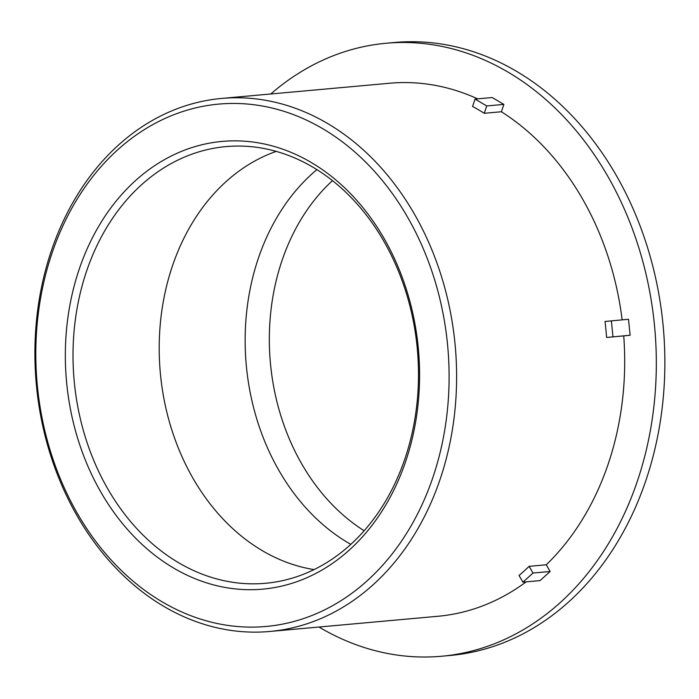 <?xml version="1.0" encoding="UTF-8"?>
<svg xmlns="http://www.w3.org/2000/svg" width="699" height="699" viewBox="0 0 699 699"><rect width="100%" height="100%" fill="white"/><g stroke="black" fill="none" stroke-linecap="round" stroke-linejoin="round"><path stroke-width="1.05" d="M178.778 562.826A219.233 172.312 84.8 0 1 75.396 319.329A219.233 172.312 84.8 0 1 234.453 146.108A219.233 172.312 84.8 0 1 417.364 349.43A219.233 172.312 84.8 0 1 273.886 582.267A219.233 172.312 84.8 0 1 178.778 562.826M173.78 568.138A224.79 176.681 -95.2 0 0 418.185 346.896A224.79 176.681 -95.2 0 0 135.405 180.7A224.79 176.681 -95.2 0 0 173.78 568.138M162.334 601.953A262.256 206.126 84.8 0 1 117.563 149.935A262.256 206.126 84.8 0 1 447.474 343.838A262.256 206.126 84.8 0 1 162.334 601.953M314.043 569.589A214.086 168.267 84.8 0 1 262.474 550.76A214.086 168.267 84.8 0 1 159.355 338.936A214.086 168.267 84.8 0 1 276.227 151.377M163.994 606.487A267.612 210.329 -95.2 0 0 269.849 631.468A267.612 210.329 -95.2 0 0 455.232 346.005A267.612 210.329 -95.2 0 0 221.662 98.428A267.612 210.329 -95.2 0 0 37.012 315.686A267.612 210.329 -95.2 0 0 163.994 606.487M269.849 631.468L437.932 616.273A267.612 210.329 -95.2 0 0 526.164 581.865M529.126 566.339L533.005 573.031L550.139 571.485L540.056 580.607L522.922 582.153L519.042 575.46A267.612 210.329 -95.2 0 0 529.126 566.339L546.26 564.792A267.612 210.329 -95.2 0 0 623.735 335.904L606.592 337.46A267.612 210.329 -95.2 0 0 605.011 321.479L628.515 319.268L630.105 335.24L623.735 335.904M622.136 319.845A267.612 210.329 -95.2 0 0 501.384 111.744L484.25 113.29A267.612 210.329 -95.2 0 0 472.585 106.44L475.075 99.083L492.21 97.537L503.874 104.387L501.384 111.744M477.644 98.856A267.612 210.329 -95.2 0 0 389.736 83.233L221.662 98.428M503.874 104.387L486.74 105.942L484.25 113.29M486.74 105.942L475.075 99.083M630.105 335.24L606.592 337.46M612.962 336.796L611.38 320.815M546.26 564.792L550.139 571.485M522.922 582.153L533.005 573.031M318.971 627.029A307.752 241.88 -95.2 0 0 319.81 627.527A307.752 241.88 -95.2 0 0 441.541 656.247A307.752 241.88 -95.2 0 0 654.727 327.971A307.752 241.88 -95.2 0 0 386.119 43.251A307.752 241.88 -95.2 0 0 270.775 93.989M441.541 656.247L450.086 655.479A307.752 241.88 -95.2 0 0 663.272 327.202A307.752 241.88 -95.2 0 0 394.664 42.482L386.119 43.251M332.488 180.622A204.947 161.085 -95.2 0 0 364.144 530.733M316.918 169.612A214.086 168.267 -95.2 0 0 246.109 363.279A214.086 168.267 -95.2 0 0 348.425 542.983A214.086 168.267 -95.2 0 0 350.793 544.355"/></g></svg>
